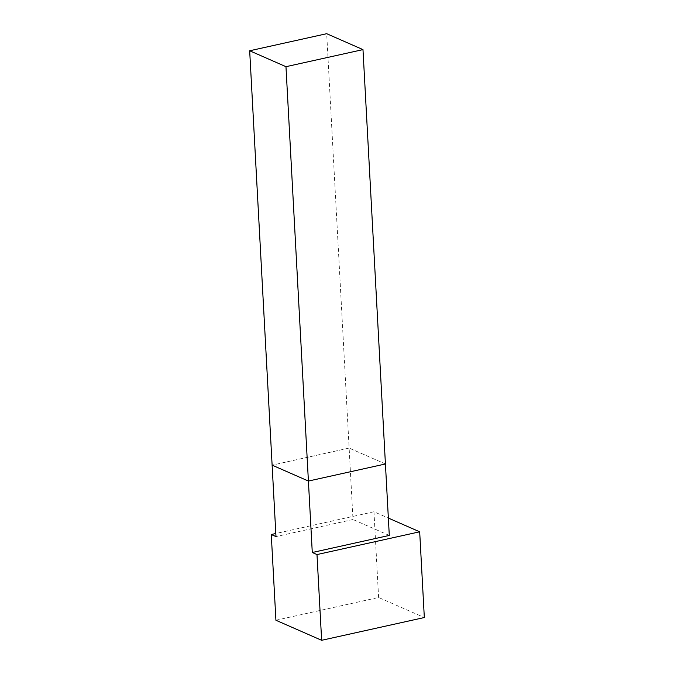 <?xml version="1.0" encoding="UTF-8"?>
<svg xmlns="http://www.w3.org/2000/svg" width="674" height="674" viewBox="0 0 674 674"><rect width="100%" height="100%" fill="white"/><g stroke="black" fill="none" stroke-linecap="round" stroke-linejoin="round"><path stroke-width="0.51" stroke-dasharray="3.37 2.53" d="M389.294 535.426L352.999 519.511L349.132 448.067L272.119 465.144L349.132 448.067L326.688 33.7M385.427 463.982L349.132 448.067L385.427 463.982M352.999 519.511L275.986 536.588M275.919 620.249L378.603 597.484L424.325 617.536M378.603 597.484L373.96 511.751L388.35 518.07M373.96 511.751L275.818 533.513"/><path stroke-width="1.01" d="M312.281 552.503L308.406 481.059L272.119 465.144L275.986 536.588L271.268 534.516L275.919 620.249L321.641 640.3L424.325 617.536L419.683 531.803L316.991 554.567L312.281 552.503L389.294 535.426L362.983 49.615L285.97 66.684L249.675 50.769L326.688 33.7L362.983 49.615M249.675 50.769L272.119 465.144L308.406 481.059L385.427 463.982L308.406 481.059L285.97 66.684M316.991 554.567L321.641 640.3M388.35 518.07L419.683 531.803M275.818 533.513L271.268 534.516"/></g></svg>
